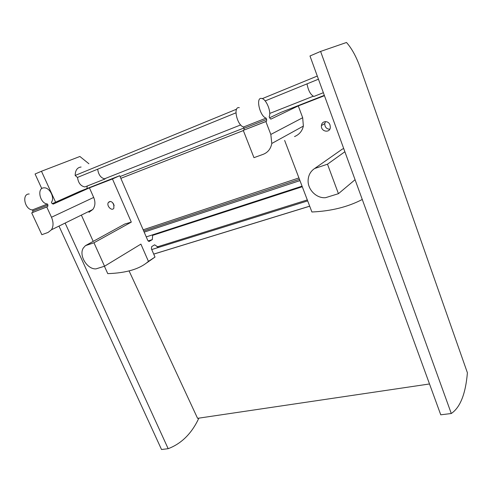 <?xml version="1.0" encoding="UTF-8"?>
<svg xmlns="http://www.w3.org/2000/svg" width="492" height="492" viewBox="0 0 492 492"><rect width="100%" height="100%" fill="white"/><g stroke="black" fill="none" stroke-linecap="round" stroke-linejoin="round"><path stroke-width="0.74" d="M235.932 112.834L77.41 177.452L75.171 175.453C75.307 170.263 77.281 167.446 81.094 167.016M318.441 79.206L265.151 100.928M317.291 76.051L262.291 98.634M236.603 109.181L75.171 175.453M429.51 383.963L197.569 418.329L129.07 270.907M307.303 199.93L157.096 246.935M302.279 186.739L152.446 235.434M86.863 188.602L87.262 185.994M313.238 96.235L269.733 113.443M240.68 124.937L104.255 178.891M88.954 212.304L92.828 209.463C95.288 206.062 95.577 202.052 93.689 197.433L89.433 187.858L112.459 178.971L119.697 175.706L147.772 240.403L148.984 241.51L152.335 239.604L152.668 234.801M131.303 222.126L93.972 242.777L104.538 266.227L95.995 268.878C87.256 269.573 78.56 255.385 83.296 248.054L85.454 245.643L124.734 224.044L131.303 222.126L112.459 178.971M104.427 266.264L107.748 273.638C126.518 273.005 140.072 268.909 148.43 261.357L140.903 244.112L104.538 266.227M81.432 215.25L93.209 241.375M113.781 204.395C111.991 201.382 110.196 200.73 108.406 202.446C106.069 205.724 112.004 211.683 113.861 208.165L113.781 204.395M41.851 234.696L31.697 212.87L47.687 206.578L46.765 206.991L51.482 217.249C53.56 222.163 53.548 226.345 51.445 229.789L48.099 232.427L41.851 234.696M29.212 193.996C21.482 193.682 24.674 209.629 32.417 209.918L32.902 210.97L32.626 212.452M52.17 203.719L79.692 191.413L119.697 175.706M148.43 261.357L155.005 257.064L151.419 248.798L151.647 246.652L154.586 244.813L158.455 247.298M146.487 263.036L155.005 257.064M31.697 212.87L46.765 206.991M32.902 210.97L47.958 205.078L47.687 206.578M47.958 205.078L47.466 204.008C39.772 203.645 36.506 187.452 44.194 187.839C49.76 187.477 54.963 197.913 51.426 202.249L51.912 203.313L53.216 204.1L89.433 187.858M32.417 209.918L47.466 204.008M112.594 202.624L114.181 205.718M148.104 240.957L152.335 239.604M85.454 245.643L93.972 242.777M294.523 136.573C299.253 134.599 302.205 131.1 303.367 126.081L302.685 117.729L298.275 105.903L324.449 95.694M344.88 151.739L327.494 164.193L338.434 193.688L325.569 197.679C316.454 198.565 307.482 189.512 308.121 180.115C308.447 175.084 310.618 171.222 314.628 168.522L342.401 149.051L343.742 148.627M362.272 199.469C347.936 206.96 331.141 211.136 311.903 211.99L284.64 140.429M330.009 124.993C328.502 120.257 321.756 120.7 321.436 125.534C320.569 131.751 330.187 133.51 330.335 127.225L330.009 124.993M253.97 157.668L243.263 130.362L266.572 121.21L265.865 121.555L270.821 134.445L271.799 143.473C270.748 148.83 267.912 152.434 263.288 154.285L253.97 157.668M239.297 107.674C232.747 106.087 237.033 125.478 243.577 126.979L244.093 128.295L244.001 130.011M269.598 117.791L280.797 112.44L324.326 95.343M355.07 179.703L338.434 193.688M243.263 130.362L265.865 121.555M244.093 128.295L266.633 119.47L266.572 121.21M266.633 119.47L266.117 118.129C259.77 116.475 255.354 96.709 261.719 98.468C266.246 98.966 271.596 112.121 269.173 116.678L269.684 118.012L270.834 119.15L298.275 105.903M243.577 126.979L266.117 118.129M325.483 121.573L324.763 123.597C324.794 127.071 326.46 128.959 329.745 129.273M314.628 168.522L327.494 164.193M467.4 372.776C465.617 393.864 460.241 407.444 451.287 413.508L320.599 51.426L346.497 42.484C351.774 48.413 356.343 56.771 360.212 67.558L467.4 372.776M320.599 51.426L309.978 55.983L440.752 414.811L451.287 413.508M323.361 92.705L313.865 96.457C310.544 94.771 308.263 90.577 307.026 83.861M198.879 418.138C191.751 433.446 181.517 443.63 168.166 448.692L65.129 223.073M58.985 226.086L161.53 449.516L168.166 448.692M55.59 202.187L41.463 171.259L79.895 156.481L88.898 163.762M41.777 188.608L35.073 174.002L41.463 171.259M87.041 186.081L84.895 186.929C80.725 186.142 78.265 182.969 77.527 177.403M84.895 186.929L105.048 178.965C100.921 178.116 98.468 174.851 97.687 169.187M309.702 206.216L153.732 254.124M307.672 200.89L151.745 249.549M302.063 186.167L146.253 236.892M299.948 180.613L144.181 232.119M299.456 179.322L143.695 231.006M298.927 177.938L143.184 229.819M243.349 130.583L120.835 178.332M243.977 128.006L120.06 176.548M93.689 197.433L51.482 217.249M302.685 117.729L270.821 134.445M309.683 206.166L153.713 254.087M243.349 130.571L120.829 178.325M92.834 209.469L51.445 229.789M110.405 201.456L108.406 202.44M303.38 126.081L271.799 143.473M324.763 123.597L321.436 125.528"/></g></svg>

